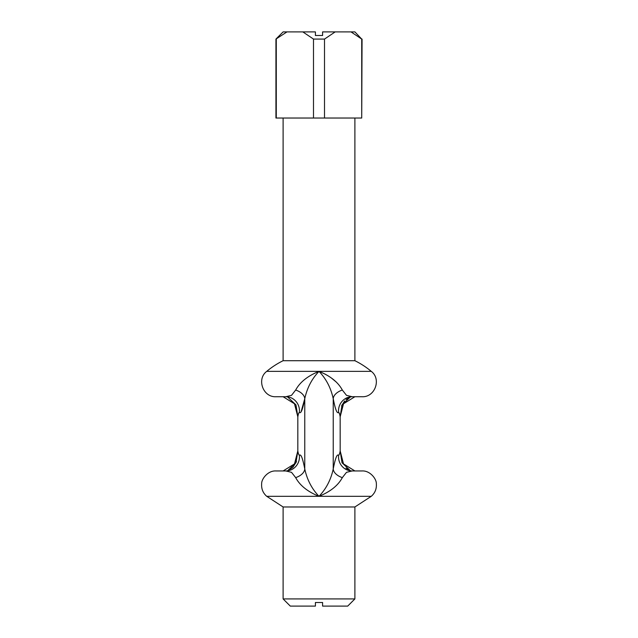 <?xml version="1.0" encoding="UTF-8"?>
<svg xmlns="http://www.w3.org/2000/svg" width="638" height="638" viewBox="0 0 638 638"><rect width="100%" height="100%" fill="white"/><g stroke="black" fill="none" stroke-linecap="round" stroke-linejoin="round"><path stroke-width="0.96" d="M293.121 468.778A14.355 14.283 55.5 0 0 293.281 468.667A14.355 14.283 -124.5 0 0 299.381 455.404L299.397 455.404C298.704 454.758 298.185 453.259 297.826 450.899L295.976 462.749L287.475 470.852L292.69 467.518M319.056 496.3L319 496.316C307.675 491.715 299.9 485.486 295.673 477.639A14.355 8.701 171.1 0 0 304.773 468.994C302.659 458.06 300.865 453.53 299.381 455.404A14.355 14.283 55.5 0 1 293.281 468.667C291.223 470.102 288.743 470.868 285.832 470.956L291.518 472.335L295.641 477.575M292.97 467.223L296.503 461.545M345.979 468.164L350.525 470.852L342.024 462.749L340.174 450.899C339.815 453.259 339.296 454.758 338.619 455.404A14.355 14.283 124.5 0 0 344.719 468.667C346.777 470.102 349.265 470.868 352.168 470.956L346.49 472.327L342.327 477.639A14.355 8.701 8.9 0 1 333.227 468.994C330.899 479.76 326.154 488.868 319 496.316C330.325 491.715 338.1 485.486 342.327 477.639L342.311 477.687M344.879 468.778A14.355 14.283 -55.5 0 1 338.619 455.404C337.143 453.514 335.349 458.044 333.227 468.994L333.283 468.667M283.113 598.923L290.29 606.1L315.411 606.1L315.411 602.511L322.589 602.511L322.589 606.1L347.71 606.1L354.887 598.923L283.113 598.923L283.113 506.971L266.724 496.316L319 496.316C311.846 488.868 307.101 479.76 304.773 468.994L304.773 398.686C307.101 387.92 311.846 378.812 319 371.364C326.154 378.812 330.899 387.92 333.227 398.686C335.341 409.62 337.135 414.15 338.619 412.276C339.296 412.922 339.815 414.421 340.174 416.781L339.799 414.883M345.979 399.516L350.533 396.828L342.024 404.931L340.158 416.678L340.174 450.899L343.507 463.906L354.903 470.956M338.619 412.276L338.603 412.276A14.355 14.283 -124.5 0 1 344.719 399.013A14.355 14.283 -124.5 0 0 338.619 412.276L339.456 413.719M319 496.316L371.276 496.316C375.008 493.03 376.699 488.883 376.348 483.875C376.659 479.034 370.04 470.437 362.065 470.956L352.168 470.956M344.879 398.902A14.355 14.283 -124.5 0 0 344.719 399.013C346.785 397.578 349.273 396.812 352.168 396.724L346.49 395.345L342.327 390.041A14.355 8.701 -8.9 0 0 333.227 398.686L333.227 468.994M344.616 400.935L341.545 406.007M342.327 390.041C338.1 382.194 330.325 375.965 319 371.364L319.072 371.388M324.981 374.051L328.036 375.782M331.449 378.055L336.385 382.154M318.936 371.388L319 371.364C307.675 375.965 299.9 382.194 295.673 390.041A14.355 8.701 -171.1 0 1 304.773 398.686L301.192 411.422M293.121 398.902A14.355 14.283 -55.5 0 1 293.281 399.013C291.223 397.578 288.743 396.812 285.832 396.724L291.51 395.353L295.689 389.993M298.193 414.931L297.826 416.781L295.976 404.931L287.475 396.828L295.976 404.931L297.826 416.781C298.185 414.421 298.704 412.922 299.381 412.276A14.355 14.283 -55.5 0 0 293.281 399.013A14.355 14.283 -55.5 0 1 299.381 412.276C300.857 414.166 302.659 409.636 304.773 398.686M298.783 413.057L298.544 413.719M283.097 470.956L294.493 463.906L297.826 450.899L297.826 416.781L294.493 403.774L283.097 396.724M283.113 506.971L354.887 506.971L371.276 496.316M315.411 35.489L315.411 31.9L315.411 35.489L322.589 35.489L322.589 31.9L322.589 35.489M351.028 31.9L361.714 39.078L354.887 31.9L322.589 31.9M315.411 31.9L283.113 31.9L275.935 39.078L275.935 118.03L324.503 118.03L324.503 39.078L335.181 31.9M324.503 118.03L361.714 118.03L361.714 39.078M275.935 39.078L286.972 31.9M302.819 31.9L313.497 39.078L324.503 39.078M313.497 118.03L313.497 39.078M361.714 118.03L362.065 39.078M276.286 118.03L276.286 39.078M354.887 360.709L283.113 360.709A81.465 81.465 0 0 0 266.724 371.364L371.276 371.364A81.465 81.465 0 0 0 354.887 360.709L354.887 118.03M285.832 470.956L275.935 470.956C267.96 470.437 261.341 479.034 261.652 483.875C261.301 488.883 262.992 493.03 266.724 496.316M354.887 598.923L354.887 506.971M283.113 118.03L283.113 360.709M340.174 416.781L343.507 403.774L354.903 396.724M371.276 371.364C381.628 379.084 374.961 397.442 362.065 396.724L352.176 396.724M285.832 396.724L275.935 396.724C263.039 397.442 256.372 379.084 266.724 371.364"/></g></svg>
